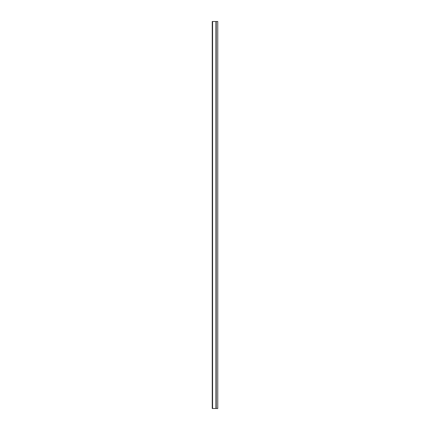 <?xml version="1.0" encoding="UTF-8"?>
<svg xmlns="http://www.w3.org/2000/svg" width="430" height="430" viewBox="0 0 430 430"><rect width="100%" height="100%" fill="white"/><g stroke="black" fill="none" stroke-linecap="round" stroke-linejoin="round"><path stroke-width="0.64" d="M216.231 408.5L212.243 408.5L212.243 21.5L217.757 21.5L217.757 408.5L216.231 408.5L216.231 21.5M215.935 408.5L215.935 21.5M212.576 408.5L212.576 21.5"/></g></svg>
